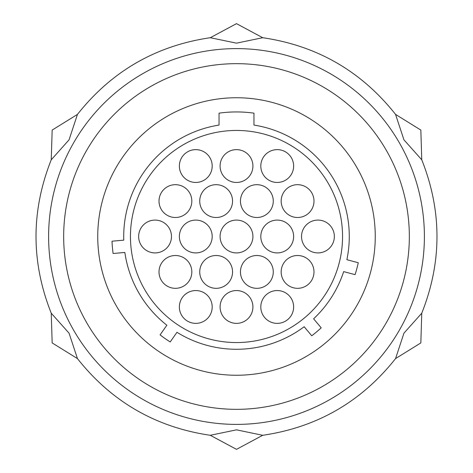 <?xml version="1.0" encoding="UTF-8"?>
<svg xmlns="http://www.w3.org/2000/svg" width="473" height="473" viewBox="0 0 473 473"><rect width="100%" height="100%" fill="white"/><g stroke="black" fill="none" stroke-linecap="round" stroke-linejoin="round"><path stroke-width="0.71" d="M236.5 429.845L210.29 435.29C155.865 427.302 111.587 401.737 77.448 358.593L69.058 333.169L51.238 313.197C30.946 262.066 30.946 210.934 51.238 159.803L69.058 139.831L77.448 114.407C111.587 71.263 155.865 45.698 210.29 37.71L236.5 43.155L262.71 37.71C317.135 45.698 361.413 71.263 395.552 114.407L403.942 139.831L421.762 159.803C442.054 210.934 442.054 262.066 421.762 313.197L403.942 333.169L395.552 358.593C361.413 401.737 317.135 427.302 262.71 435.29L236.5 429.845M236.5 48.607A187.893 187.893 0 0 0 48.607 236.5A187.893 187.893 0 0 0 236.5 424.393A187.893 187.893 0 0 0 424.393 236.5A187.893 187.893 0 0 0 236.5 48.607M236.5 63.666A172.834 172.834 0 0 1 409.334 236.5A172.834 172.834 0 0 1 236.5 409.334A172.834 172.834 0 0 1 63.666 236.5A172.834 172.834 0 0 1 236.5 63.666M236.5 97.745A138.755 138.755 0 0 1 375.255 236.5A138.755 138.755 0 0 1 236.5 375.255A138.755 138.755 0 0 1 97.745 236.5A138.755 138.755 0 0 1 236.5 97.745M253.96 113.165A124.565 124.565 0 0 0 219.04 113.165L219.04 125.079A112.781 112.781 0 0 0 123.778 240.166L112.024 241.195A124.565 124.565 0 0 0 113.1 253.487L124.854 252.458A112.781 112.781 0 0 0 166.857 325.205L160.087 334.872A124.565 124.565 0 0 0 170.197 341.949L176.961 332.283A112.781 112.781 0 0 0 304.157 326.731L311.742 335.771A124.565 124.565 0 0 0 321.197 327.836L313.611 318.802A112.781 112.781 0 0 0 343.676 271.603L355.075 274.659A124.565 124.565 0 0 0 358.268 262.74L346.869 259.689A112.781 112.781 0 0 0 253.96 125.079L253.96 113.165M236.5 130.447A106.053 106.053 0 0 1 342.553 236.5A106.053 106.053 0 0 1 236.5 342.553A106.053 106.053 0 0 1 130.447 236.5A106.053 106.053 0 0 1 236.5 130.447M220.087 166.041A16.413 16.413 0 0 1 236.5 149.634A16.413 16.413 0 0 1 252.913 166.041A16.413 16.413 0 0 1 236.5 182.454A16.413 16.413 0 0 1 220.087 166.041M260.806 166.041A16.413 16.413 0 0 1 277.219 149.634A16.413 16.413 0 0 1 293.632 166.041A16.413 16.413 0 0 1 277.219 182.454A16.413 16.413 0 0 1 260.806 166.041M179.368 166.041A16.413 16.413 0 0 1 195.781 149.634A16.413 16.413 0 0 1 212.194 166.041A16.413 16.413 0 0 1 195.781 182.454A16.413 16.413 0 0 1 179.368 166.041M281.169 201.084A16.413 16.413 0 0 1 297.576 184.677A16.413 16.413 0 0 1 313.989 201.084A16.413 16.413 0 0 1 297.576 217.497A16.413 16.413 0 0 1 281.169 201.084M240.45 201.084A16.413 16.413 0 0 1 256.857 184.677A16.413 16.413 0 0 1 273.27 201.084A16.413 16.413 0 0 1 256.857 217.497A16.413 16.413 0 0 1 240.45 201.084M199.73 201.084A16.413 16.413 0 0 1 216.143 184.677A16.413 16.413 0 0 1 232.55 201.084A16.413 16.413 0 0 1 216.143 217.497A16.413 16.413 0 0 1 199.73 201.084M159.011 201.084A16.413 16.413 0 0 1 175.424 184.677A16.413 16.413 0 0 1 191.831 201.084A16.413 16.413 0 0 1 175.424 217.497A16.413 16.413 0 0 1 159.011 201.084M301.526 236.5A16.413 16.413 0 0 1 317.939 220.087A16.413 16.413 0 0 1 334.352 236.5A16.413 16.413 0 0 1 317.939 252.913A16.413 16.413 0 0 1 301.526 236.5M260.806 236.5A16.413 16.413 0 0 1 277.219 220.087A16.413 16.413 0 0 1 293.632 236.5A16.413 16.413 0 0 1 277.219 252.913A16.413 16.413 0 0 1 260.806 236.5M220.087 236.5A16.413 16.413 0 0 1 236.5 220.087A16.413 16.413 0 0 1 252.913 236.5A16.413 16.413 0 0 1 236.5 252.913A16.413 16.413 0 0 1 220.087 236.5M179.368 236.5A16.413 16.413 0 0 1 195.781 220.087A16.413 16.413 0 0 1 212.194 236.5A16.413 16.413 0 0 1 195.781 252.913A16.413 16.413 0 0 1 179.368 236.5M138.648 236.5A16.413 16.413 0 0 1 155.061 220.087A16.413 16.413 0 0 1 171.474 236.5A16.413 16.413 0 0 1 155.061 252.913A16.413 16.413 0 0 1 138.648 236.5M281.169 271.916A16.413 16.413 0 0 1 297.576 255.503A16.413 16.413 0 0 1 313.989 271.916A16.413 16.413 0 0 1 297.576 288.323A16.413 16.413 0 0 1 281.169 271.916M240.45 271.916A16.413 16.413 0 0 1 256.857 255.503A16.413 16.413 0 0 1 273.27 271.916A16.413 16.413 0 0 1 256.857 288.323A16.413 16.413 0 0 1 240.45 271.916M199.73 271.916A16.413 16.413 0 0 1 216.143 255.503A16.413 16.413 0 0 1 232.55 271.916A16.413 16.413 0 0 1 216.143 288.323A16.413 16.413 0 0 1 199.73 271.916M159.011 271.916A16.413 16.413 0 0 1 175.424 255.503A16.413 16.413 0 0 1 191.831 271.916A16.413 16.413 0 0 1 175.424 288.323A16.413 16.413 0 0 1 159.011 271.916M260.806 306.959A16.413 16.413 0 0 1 277.219 290.546A16.413 16.413 0 0 1 293.632 306.959A16.413 16.413 0 0 1 277.219 323.366A16.413 16.413 0 0 1 260.806 306.959M220.087 306.959A16.413 16.413 0 0 1 236.5 290.546A16.413 16.413 0 0 1 252.913 306.959A16.413 16.413 0 0 1 236.5 323.366A16.413 16.413 0 0 1 220.087 306.959M179.368 306.959A16.413 16.413 0 0 1 195.781 290.546A16.413 16.413 0 0 1 212.194 306.959A16.413 16.413 0 0 1 195.781 323.366A16.413 16.413 0 0 1 179.368 306.959M262.71 435.29L236.5 449.35L210.29 435.29M210.29 37.71L236.5 23.65L262.71 37.71M421.762 313.197L420.834 342.925L395.552 358.593M395.552 114.407L420.834 130.075L421.762 159.803M51.238 159.803L52.166 130.075L77.448 114.407M77.448 358.593L52.166 342.925L51.238 313.197"/></g></svg>
